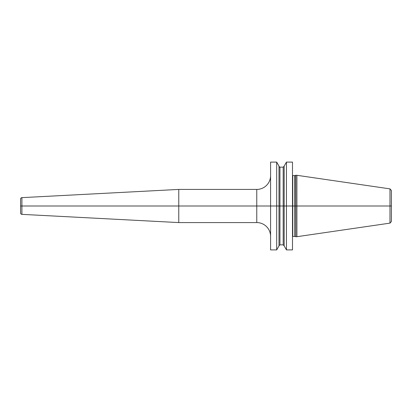 <?xml version="1.0" encoding="UTF-8"?>
<svg xmlns="http://www.w3.org/2000/svg" width="412" height="412" viewBox="0 0 412 412"><rect width="100%" height="100%" fill="white"/><g stroke="black" fill="none" stroke-linecap="round" stroke-linejoin="round"><path stroke-width="0.62" d="M286.453 249.899L286.453 206L284.162 206L284.162 245.923L286.453 249.899L292.484 249.899L292.484 206L295.801 206L295.801 236.704L296.903 236.704L296.903 206L389.984 206L389.984 223.129L391.4 221.491L391.4 206L389.984 206L389.984 188.871L391.4 190.509L391.4 206L295.801 206L295.801 175.296L296.903 175.296L296.903 206L292.484 206L292.484 162.101L286.453 162.101L286.453 206L284.162 206L284.162 166.077L286.453 162.101M276.684 162.101L278.981 166.077L278.981 206L284.162 206L276.684 206L276.684 162.101L270.586 162.101L270.586 206L20.6 206L270.586 206L270.586 249.899L276.684 249.899L276.684 206L270.586 206L278.981 206L278.981 245.923L276.684 249.899M21.908 197.642L21.908 214.358A1.38 1.38 0 0 1 20.6 212.978L20.6 199.022A1.38 1.38 0 0 1 21.908 197.642L178.767 189.422L256.769 189.422A13.817 13.817 0 0 0 270.586 175.605M178.767 189.422L178.767 222.578L256.769 222.578A13.817 13.817 0 0 1 270.586 236.395M21.908 214.358L178.767 222.578M292.484 206L286.453 206L292.484 206M292.484 175.497L292.757 175.574L292.757 236.426L292.484 236.503M292.757 236.426L294.693 236.426L294.693 175.574L295.801 175.296M294.838 175.553L294.693 236.426M256.769 189.422L256.769 222.578M278.981 166.18C279.496 167.107 279.815 167.432 279.944 167.143L279.944 244.857L278.981 245.82M279.944 244.857L283.193 244.857L283.193 167.143L284.162 166.18M292.757 175.574L294.693 175.574M294.838 236.447L295.801 236.704M389.984 188.871L296.903 175.296M389.984 223.129L296.903 236.704M279.944 167.143L283.193 167.143M283.193 244.857L284.162 245.82"/></g></svg>

